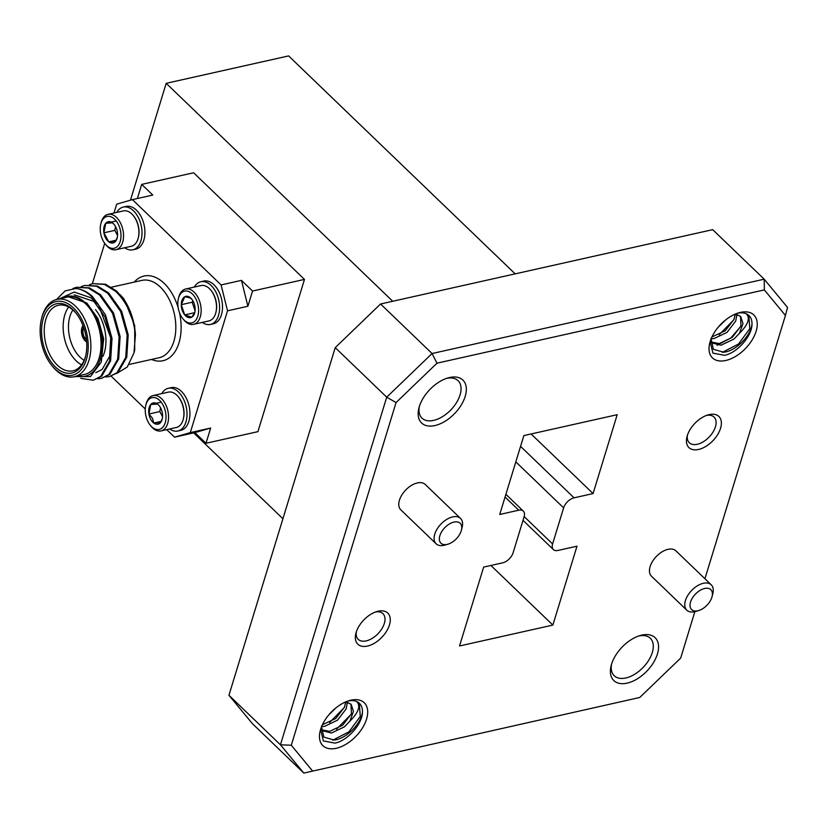 <?xml version="1.0" encoding="UTF-8"?>
<svg xmlns="http://www.w3.org/2000/svg" width="829" height="829" viewBox="0 0 829 829"><rect width="100%" height="100%" fill="white"/><g stroke="black" fill="none" stroke-linecap="round" stroke-linejoin="round"><path stroke-width="1.24" d="M378.148 611.211A21.606 12.518 -46.1 0 1 389.464 624.911A21.606 12.518 -46.1 0 1 367.485 646.071A21.606 12.518 -46.1 0 1 355.869 633.429A21.606 12.518 -46.1 0 1 376.946 611.522A21.606 12.518 -46.1 0 1 378.148 611.211M356.325 631.853A17.834 10.331 133.9 0 0 358.232 639.356A17.834 10.331 133.9 0 0 366.2 640.89A17.834 10.331 133.9 0 0 381.91 628.683A17.834 10.331 133.9 0 0 382.957 613.657A17.834 10.331 133.9 0 0 375.382 612.04M641.822 635.107A29.771 17.254 -46.1 0 1 657.428 653.988A29.771 17.254 -46.1 0 1 627.128 683.148A29.771 17.254 -46.1 0 1 611.118 665.728A29.771 17.254 -46.1 0 1 640.164 635.532A29.771 17.254 -46.1 0 1 641.822 635.107M611.553 664.174A26 15.067 133.9 0 0 614.227 675.728A26 15.067 133.9 0 0 625.843 677.967A26 15.067 133.9 0 0 648.765 660.174A26 15.067 133.9 0 0 650.288 638.257A26 15.067 133.9 0 0 638.672 636.019A26 15.067 133.9 0 0 638.631 636.019M709.23 414.604A21.606 12.518 -46.1 0 1 720.556 428.303A21.606 12.518 -46.1 0 1 698.578 449.453A21.606 12.518 -46.1 0 1 686.961 436.821A21.606 12.518 -46.1 0 1 708.028 414.904A21.606 12.518 -46.1 0 1 709.23 414.604M687.417 435.235A17.834 10.331 133.9 0 0 689.324 442.748A17.834 10.331 133.9 0 0 697.293 444.282A17.834 10.331 133.9 0 0 713.002 432.075A17.834 10.331 133.9 0 0 714.049 417.049A17.834 10.331 133.9 0 0 706.474 415.433M449.587 377.516A29.771 17.254 -46.1 0 1 465.193 396.407A29.771 17.254 -46.1 0 1 434.904 425.557A29.771 17.254 -46.1 0 1 418.883 408.137A29.771 17.254 -46.1 0 1 447.929 377.941A29.771 17.254 -46.1 0 1 449.587 377.516M419.319 406.593A26 15.067 133.9 0 0 422.002 418.148A26 15.067 133.9 0 0 433.619 420.386A26 15.067 133.9 0 0 456.53 402.593A26 15.067 133.9 0 0 458.054 380.666A26 15.067 133.9 0 0 446.437 378.428A26 15.067 133.9 0 0 446.406 378.438M453.96 522.083A13.834 8.01 133.9 0 0 439.888 535.627A13.834 8.01 133.9 0 0 447.142 544.404A13.834 8.01 133.9 0 0 447.909 544.207A13.834 8.01 133.9 0 0 461.401 530.177A13.834 8.01 133.9 0 0 453.96 522.083M447.909 544.207L444.966 545.057A17.606 10.197 -46.1 0 1 443.992 545.316A17.606 10.197 -46.1 0 1 436.127 543.803A17.606 10.197 -46.1 0 1 437.152 528.954A17.606 10.197 -46.1 0 1 452.675 516.902A17.606 10.197 -46.1 0 1 460.541 518.426A17.606 10.197 -46.1 0 1 462.147 527.213L461.401 530.177M704.64 588.476A13.834 8.01 133.9 0 0 690.567 602.02A13.834 8.01 133.9 0 0 697.821 610.797A13.834 8.01 133.9 0 0 698.588 610.6A13.834 8.01 133.9 0 0 712.08 596.569A13.834 8.01 133.9 0 0 704.64 588.476M698.588 610.6L695.655 611.45A17.606 10.197 -46.1 0 1 694.671 611.709A17.606 10.197 -46.1 0 1 686.806 610.185A17.606 10.197 -46.1 0 1 687.842 595.346A17.606 10.197 -46.1 0 1 703.355 583.295A17.606 10.197 -46.1 0 1 711.22 584.808A17.606 10.197 -46.1 0 1 712.826 593.595L712.08 596.569M436.127 543.803L400.811 509.825A17.606 10.197 -46.1 0 1 401.847 494.986A17.606 10.197 -46.1 0 1 417.36 482.934A17.606 10.197 -46.1 0 1 425.225 484.447L460.541 518.426M711.22 584.808L675.904 550.839A17.606 10.197 133.9 0 0 668.039 549.326A17.606 10.197 133.9 0 0 652.527 561.378A17.606 10.197 133.9 0 0 651.49 576.217L686.806 610.185M737.282 314.719L736.888 315.89M733.862 319.756L719.168 334.698M740.784 326.419L730.857 337.963L717.095 345.31M710.95 338.439L713.386 349.299L723.727 352.242C736.432 350.947 751.509 334.864 751.986 323.642A26.041 15.088 133.9 0 0 748.97 315.528A26.041 15.088 133.9 0 0 746.162 313.704C750.473 317.973 748.224 324.522 739.427 333.351L742.981 323.642L740.743 316.533L737.209 314.709L734.484 314.44M748.836 315.414L749.81 328.667L738.525 344.014L722.287 352.377M347.734 702.526L347.341 703.697M344.315 707.551L329.621 722.494M351.237 714.225L336.553 729.168M321.414 726.245L323.838 737.105L334.191 740.048C346.895 738.743 361.972 722.67 362.449 711.437A26.041 15.088 133.9 0 0 359.423 703.334A26.041 15.088 133.9 0 0 356.615 701.51C360.926 705.78 358.677 712.329 349.879 721.157L353.434 711.448L351.206 704.339L347.662 702.515L344.937 702.246M359.299 703.21L360.263 716.474L348.978 731.81L332.74 740.183M740.484 312.378A29.813 17.274 -46.1 0 1 756.11 331.289A29.813 17.274 -46.1 0 1 725.779 360.48A29.813 17.274 -46.1 0 1 709.748 343.04A29.813 17.274 -46.1 0 1 738.826 312.802A29.813 17.274 -46.1 0 1 740.484 312.378M350.936 700.184A29.813 17.274 -46.1 0 1 366.563 719.095A29.813 17.274 -46.1 0 1 336.232 748.286A29.813 17.274 -46.1 0 1 320.201 730.846A29.813 17.274 -46.1 0 1 349.289 700.609A29.813 17.274 -46.1 0 1 350.936 700.184M82.993 325.621A9.43 5.782 -102.6 0 0 85.128 340.781A9.43 5.782 -102.6 0 0 86.641 341.9M83.087 325.849A9.43 5.782 -102.6 0 0 85.418 340.719A9.43 5.782 -102.6 0 0 86.62 341.662M73.491 307.932A37.74 23.15 -102.6 0 0 41.45 319.103A37.74 23.15 -102.6 0 0 51.833 365.516A37.74 23.15 -102.6 0 0 54.88 368.832A37.74 23.15 -102.6 0 0 86.351 359.703A37.74 23.15 -102.6 0 0 73.491 307.932M41.45 319.103L41.771 317.808A39.626 24.3 77.4 0 1 56.983 299.383A39.626 24.3 77.4 0 1 75.408 306.088A39.626 24.3 77.4 0 1 90.879 347.227A39.626 24.3 77.4 0 1 74.289 376.729A39.626 24.3 77.4 0 1 55.864 370.024A39.626 24.3 77.4 0 1 52.673 366.542L51.833 365.516M72.931 309.756A35.471 21.761 77.4 0 1 75.791 312.875A35.471 21.761 77.4 0 1 85.553 356.501A35.471 21.761 77.4 0 1 55.429 366.998A35.471 21.761 77.4 0 1 43.346 318.336A35.471 21.761 77.4 0 1 72.931 309.756M76.206 313.403A33.585 20.601 -102.6 0 0 73.926 310.958A33.585 20.601 -102.6 0 0 58.299 305.279A33.585 20.601 -102.6 0 0 44.248 330.274A33.585 20.601 -102.6 0 0 57.356 365.154A33.585 20.601 -102.6 0 0 72.973 370.832A33.585 20.601 -102.6 0 0 85.708 355.848M95.532 309.673A33.585 20.601 77.4 0 1 104.775 350.978A33.585 20.601 77.4 0 1 102.941 356.377M81.563 364.864A33.585 20.601 77.4 0 1 76.258 360.926A33.585 20.601 77.4 0 1 68.62 307.01M72.879 309.994A29.813 18.29 -102.6 0 0 80.102 357.226A29.813 18.29 -102.6 0 0 84.143 360.346M130.671 312.16L123.801 298.782L120.008 294.564M56.486 299.507L65.201 290.875L76.102 288.471A47.17 28.932 77.4 0 1 91.822 296.741A47.17 28.932 77.4 0 1 98.568 304.896L90.807 297.715L74.185 292.046L59.284 298.875M77.066 376.107A41.512 25.461 -102.6 0 0 100.413 358.522A41.512 25.461 -102.6 0 0 94.796 314.16L102.931 338.501L101.159 362.221L90.434 376.594L74.879 376.594M74.289 376.729L84.475 374.449A39.626 24.3 -102.6 0 0 101.055 344.957A39.626 24.3 -102.6 0 0 85.594 303.808A39.626 24.3 -102.6 0 0 67.159 297.103L56.983 299.383M89.366 284.751L92.827 283.632L104.516 284.44L115.739 291.383C126.92 302.388 133.479 316.885 135.428 334.885A47.17 28.932 -102.6 0 0 124.878 300.792L134.712 325.59L134.712 349.983L133.977 352.926L135.428 334.885M92.827 283.632L105.521 284.223L116.744 291.166L124.878 300.792M76.102 288.471C81.967 289.207 87.428 291.912 92.506 296.585L105.48 314.865L112.029 338.398L110.599 360.853L101.739 376.159L93.231 380.221L80.745 378.366M72.942 288.482L76.662 287.248L88.351 288.057L99.573 295L112.547 313.279L119.107 336.823L117.677 359.268L108.817 374.573L101.314 378.407L97.687 378.801M76.662 287.248L89.356 287.839L100.589 294.782L113.552 313.051L120.112 336.595L118.682 359.04L109.822 374.356L101.314 378.407M81.283 286.554L84.745 285.435L96.433 286.254L107.656 293.197L120.63 311.476L127.179 335.009L125.749 357.465L116.899 372.77L109.387 376.604L105.77 376.998M84.745 285.435L97.439 286.026L108.661 292.969L121.635 311.248L128.194 334.781L126.764 357.237L117.905 372.542L109.387 376.604M98.568 304.896L111.024 338.626L109.594 361.081L100.734 376.387L93.231 380.221M83.76 327.735A7.544 4.632 -102.6 0 0 85.884 339.196A7.544 4.632 -102.6 0 0 86.434 339.672M169.686 428.976A21.886 13.43 -102.6 0 0 177.862 431.007L180.774 430.355A21.886 13.43 -102.6 0 0 185.903 397.423A21.886 13.43 -102.6 0 0 171.209 387.64L168.297 388.293A21.886 13.43 -102.6 0 0 161.769 393.62M177.862 431.007A21.886 13.43 -102.6 0 0 182.991 398.075A21.886 13.43 -102.6 0 0 168.297 388.293M150.298 425.277L151.106 426.261A18.114 11.109 -102.6 0 0 160.981 430.925L176.339 427.484A18.114 11.109 -102.6 0 0 180.504 424.862A18.114 11.109 -102.6 0 0 183.302 419.059A18.114 11.109 -102.6 0 0 180.587 400.231A18.114 11.109 -102.6 0 0 178.308 396.78A18.114 11.109 -102.6 0 0 168.432 392.127L153.075 395.568A18.114 11.109 -102.6 0 0 146.111 403.992L145.811 405.226A16.3 10 -102.6 0 0 148.246 422.179A16.3 10 -102.6 0 0 150.298 425.277A16.3 10 -102.6 0 0 163.8 425.919A16.3 10 -102.6 0 0 163.012 404.935A16.3 10 -102.6 0 0 145.811 405.226M160.981 430.925A18.114 11.109 -102.6 0 0 165.23 403.661A18.114 11.109 -102.6 0 0 153.075 395.568M162.546 416.635L159.821 411.578L148.919 414.013A10.891 6.684 -102.6 0 0 150.691 419.319A10.891 6.684 -102.6 0 0 153.8 423.07L152.484 418.293L148.919 414.013L150.743 404.5L161.22 402.158M194.349 287.052A21.886 13.43 77.4 0 1 200.887 281.725L203.789 281.072A21.886 13.43 77.4 0 1 208.639 281.383A21.886 13.43 77.4 0 1 222.307 303.31A21.886 13.43 77.4 0 1 213.354 323.797L210.442 324.44A21.886 13.43 77.4 0 1 205.602 324.129A21.886 13.43 77.4 0 1 202.266 322.408M200.887 281.725A21.886 13.43 77.4 0 1 205.727 282.036A21.886 13.43 77.4 0 1 219.405 303.963A21.886 13.43 77.4 0 1 210.442 324.44M215.954 312.181A17.212 10.559 -102.6 0 0 216.027 311.87A17.212 10.559 -102.6 0 0 216.628 306.751A17.212 10.559 -102.6 0 0 211.291 290.71A17.212 10.559 -102.6 0 0 211.094 290.471M178.39 298.658L178.691 297.424A18.114 11.109 77.4 0 1 185.655 289L201.012 285.559A18.114 11.109 77.4 0 1 205.022 285.818A18.114 11.109 77.4 0 1 210.887 290.212A18.114 11.109 77.4 0 1 216.504 307.093A18.114 11.109 77.4 0 1 215.882 312.492A18.114 11.109 77.4 0 1 208.918 320.916L193.561 324.357A18.114 11.109 77.4 0 1 189.551 324.098A18.114 11.109 77.4 0 1 183.686 319.704L182.877 318.709A16.3 10 77.4 0 1 178.39 298.658A16.3 10 77.4 0 1 188.256 291.311A16.3 10 77.4 0 1 198.597 310.46A16.3 10 77.4 0 1 188.162 322.668A16.3 10 77.4 0 1 182.877 318.709M185.655 289A18.114 11.109 77.4 0 1 189.654 289.259A18.114 11.109 77.4 0 1 200.981 307.404A18.114 11.109 77.4 0 1 193.561 324.357M194.67 312.678L184.712 314.906A10.891 6.684 77.4 0 1 181.271 304.668A10.891 6.684 77.4 0 1 184.763 296.751A10.891 6.684 77.4 0 1 188.245 296.513A10.891 6.684 77.4 0 1 191.706 299.072L189.364 297.663L184.763 296.751L181.271 304.668L192.183 302.233L195.074 310.823M124.671 247.757A21.886 13.43 -102.6 0 0 132.847 249.798L135.759 249.146A21.886 13.43 -102.6 0 0 140.889 216.214A21.886 13.43 -102.6 0 0 126.195 206.421L123.293 207.074A21.886 13.43 -102.6 0 0 116.754 212.411M132.847 249.798A21.886 13.43 -102.6 0 0 137.987 216.866A21.886 13.43 -102.6 0 0 123.293 207.074M133.5 215.82A17.212 10.559 77.4 0 1 133.697 216.068A17.212 10.559 77.4 0 1 138.433 237.229A17.212 10.559 77.4 0 1 138.36 237.529M105.283 244.068L106.091 245.052A18.114 11.109 -102.6 0 0 115.967 249.705L131.324 246.275A18.114 11.109 -102.6 0 0 135.49 243.643A18.114 11.109 -102.6 0 0 138.288 237.85A18.114 11.109 -102.6 0 0 135.573 219.011A18.114 11.109 -102.6 0 0 133.293 215.571A18.114 11.109 -102.6 0 0 123.417 210.918L108.06 214.348A18.114 11.109 -102.6 0 0 101.097 222.773L100.796 224.017A16.3 10 -102.6 0 0 103.231 240.97A16.3 10 -102.6 0 0 105.283 244.068A16.3 10 -102.6 0 0 118.796 244.7A16.3 10 -102.6 0 0 117.998 223.726A16.3 10 -102.6 0 0 100.796 224.017M115.967 249.705A18.114 11.109 -102.6 0 0 120.215 222.452A18.114 11.109 -102.6 0 0 108.06 214.348M117.542 235.415L114.816 230.369L115.542 226.566A10.891 6.684 -102.6 0 0 114.184 224.514A10.891 6.684 -102.6 0 0 112.443 222.825L114.247 224.618M515.161 273.86L288.616 55.916L166.183 83.325L130.464 200.183M282.917 518.747L193.665 432.883M205.996 443.277L210.659 428.044L194.919 432.603L205.996 443.277L257.923 431.65L304.471 279.414L193.623 172.774L141.697 184.401L137.386 198.504M392.739 301.269L166.183 83.325M252.544 291.031L241.457 280.368L247.892 306.253L252.544 291.031L304.471 279.414M166.722 429.64L174.556 437.163L190.297 432.603L227.529 310.813L221.094 284.927L132.422 199.623L152.785 195.064L141.697 184.401M505.897 494.322L523.327 511.099A10.249 5.938 133.9 0 1 524.125 516.716L513.089 552.798A10.249 5.938 133.9 0 1 502.654 562.839L483.649 567.088L459.535 645.967L552.87 625.076L576.984 546.197L557.969 550.456A10.249 5.938 133.9 0 1 553.389 549.575A10.249 5.938 133.9 0 1 552.601 543.948L563.627 507.866L515.814 461.877M520.56 446.365L574.062 497.835L593.077 493.576L617.19 414.697L523.855 435.588L499.732 514.467L518.747 510.208L505.058 497.048M531.109 433.971L593.077 493.576M117.293 237.395L115.5 241.394L108.786 241.861L103.905 232.804L105.739 223.291L112.443 222.825A10.891 6.684 -102.6 0 0 105.739 223.291A10.891 6.684 -102.6 0 0 103.905 232.804A10.891 6.684 -102.6 0 0 108.786 241.861A10.891 6.684 -102.6 0 0 115.5 241.394A10.891 6.684 -102.6 0 0 117.179 237.913A10.891 6.684 -102.6 0 0 117.335 231.882A10.891 6.684 -102.6 0 0 115.552 226.586M116.205 220.949L105.739 223.291M114.816 230.369L103.905 232.804M116.143 240.213L108.786 241.861M192.846 300.709L192.183 302.233M181.271 304.668L184.712 314.906L191.654 317.227L194.483 313.113M191.706 299.072A10.891 6.684 77.4 0 1 191.779 299.155A10.891 6.684 77.4 0 1 195.157 309.31A10.891 6.684 77.4 0 1 194.774 312.554A10.891 6.684 77.4 0 1 191.654 317.227A10.891 6.684 77.4 0 1 184.712 314.906M111.169 376.19L145.272 408.998M132.422 199.623L116.682 204.183L113.977 213.032M104.713 243.322L92.351 283.736M159.821 411.578L160.557 407.775M161.158 421.422L153.8 423.07A10.891 6.684 -102.6 0 0 160.515 422.614L153.8 423.07M162.308 418.604L160.515 422.614A10.891 6.684 -102.6 0 0 162.194 419.122A10.891 6.684 -102.6 0 0 162.349 413.091A10.891 6.684 -102.6 0 0 159.199 405.723A10.891 6.684 -102.6 0 0 157.458 404.044A10.891 6.684 -102.6 0 0 150.743 404.5L157.458 404.044M150.743 404.5A10.891 6.684 -102.6 0 0 148.919 414.013M178.515 397.039A17.212 10.559 77.4 0 1 178.712 397.278A17.212 10.559 77.4 0 1 183.447 418.438A17.212 10.559 77.4 0 1 183.375 418.749M60.818 298.523L67.035 296.378L86.786 302.989L97.977 318.605L103.687 338.719L101.345 361.651M66.31 296.554C72.828 294.937 79.315 297.155 85.77 303.207L94.796 314.16M190.297 432.603L210.659 428.044M247.892 306.253L227.529 310.813M194.919 432.603L174.556 437.163M221.094 284.927L241.457 280.368M116.568 373.578L127.283 366.998L133.977 352.926M74.113 294.792L93.853 301.404L105.055 317.02L110.754 337.134L109.635 356.325L102.154 369.402L95.781 372.677M740.546 316.346L740.95 326.015L732.235 337.372L719.251 343.569L710.671 341.921M735.147 314.429L734.017 319.352L725.302 330.709L711.945 336.947M739.427 333.351L733.966 339.03L720.992 345.227L711.427 342.781L710.671 341.942M736.815 314.606L735.748 321.02L727.033 332.367L714.059 338.564L711.168 338.729M725.603 319.973L718.328 327.082M350.999 704.142L351.403 713.821L342.688 725.178L329.714 731.375L321.124 729.727L321.88 730.577L321.134 729.852M345.61 702.236L344.481 707.158L335.755 718.505L322.408 724.753M349.879 721.157L344.418 726.836L331.445 733.033L321.88 730.577M347.268 702.412L346.211 708.826L337.496 720.173L324.512 726.37L321.621 726.536M336.056 707.779L328.792 714.878M396.055 402.573L291.29 745.24L280.44 744.805L386.718 397.174L432.075 353.527L764.193 279.186L787.55 307.466L785.426 315.424L764.348 289.912L764.193 279.186L712.691 229.654L380.573 303.984L432.075 353.527L436.976 363.185L396.055 402.573L386.718 397.174L335.227 347.641L380.573 303.984M639.739 697.479L303.808 773.084L280.44 744.805L228.949 695.272L252.306 723.541L303.808 773.084L639.739 697.479L680.671 658.091L694.857 611.667M291.29 745.24L312.367 770.752M704.919 578.756L785.426 315.424M764.348 289.912L436.976 363.185M490.903 565.461L552.87 625.076M335.227 347.641L228.949 695.272M523.327 511.099A10.249 5.938 133.9 0 0 518.747 510.208M574.062 497.835A10.249 5.938 133.9 0 0 563.627 507.866M746.162 313.704A26.041 15.088 133.9 0 0 737.333 313.289L737.261 313.31M751.986 323.642C752.504 335.517 737.406 352.905 724.494 355.309L712.919 353.113L710.132 341.724M356.615 701.51A26.041 15.088 133.9 0 0 347.797 701.096L347.714 701.116M362.449 711.437C362.957 723.323 347.859 740.701 334.947 743.116L323.372 740.919L320.595 729.53M129.169 364.439L159.23 357.713A39.626 24.3 -102.6 0 0 175.821 328.222A39.626 24.3 -102.6 0 0 160.349 287.072A39.626 24.3 -102.6 0 0 141.925 280.378L111.563 287.166M134.236 282.098A43.398 26.621 77.4 0 1 164.194 283.373A43.398 26.621 77.4 0 1 178.142 307.569M179.468 312.585A43.398 26.621 77.4 0 1 151.552 359.434M524.156 516.591L552.601 543.948M105.418 348.408L104.775 350.978M216.027 311.87L215.882 312.492M138.433 237.229L138.288 237.85M183.447 418.438L183.302 419.059M711.427 342.781L710.671 342.056M523.006 520.343L553.389 549.575"/></g></svg>
